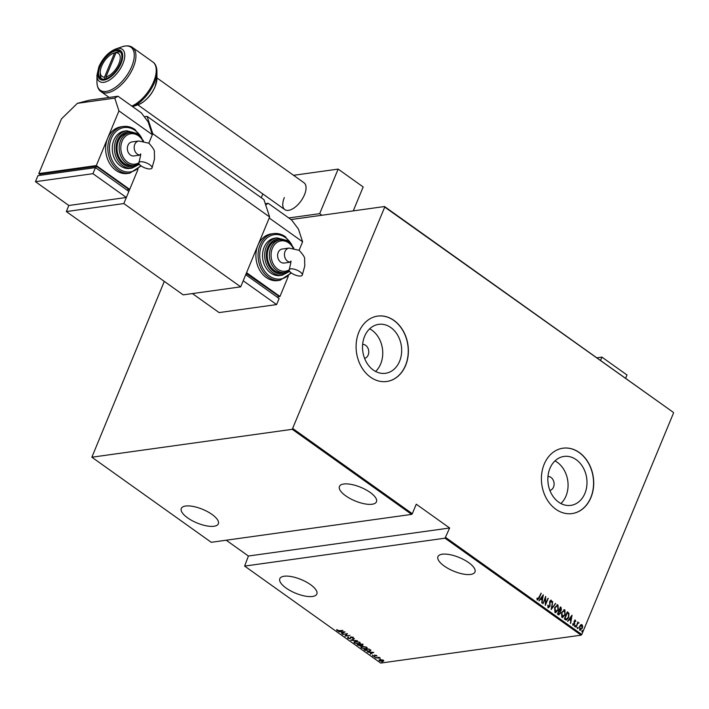 <?xml version="1.0" encoding="UTF-8"?>
<svg xmlns="http://www.w3.org/2000/svg" width="709" height="709" viewBox="0 0 709 709"><rect width="100%" height="100%" fill="white"/><g stroke="black" fill="none" stroke-linecap="round" stroke-linejoin="round"><path stroke-width="1.06" d="M364.586 358.373A7.072 5.575 82.1 0 0 368.184 355.023A7.072 5.575 82.1 0 0 367.803 347.862A7.072 5.575 82.1 0 0 362.645 344.406M549.909 490.46A7.072 5.575 82.1 0 0 553.507 487.11A7.072 5.575 82.1 0 0 553.126 479.949A7.072 5.575 82.1 0 0 547.96 476.492M584.916 493.375A24.709 19.471 82.1 0 0 583.117 467.523A24.709 19.471 82.1 0 0 564.01 456.428A24.709 19.471 82.1 0 0 549.918 468.427A24.709 19.471 82.1 0 0 551.708 494.279A24.709 19.471 82.1 0 0 570.825 505.375A24.709 19.471 82.1 0 0 584.916 493.375M560.925 503.541A24.709 19.471 82.1 0 0 565.995 496.008A24.709 19.471 82.1 0 0 554.987 460.894M399.592 361.289A24.709 19.471 82.1 0 0 397.802 335.437A24.709 19.471 82.1 0 0 378.686 324.35A24.709 19.471 82.1 0 0 364.594 336.35A24.709 19.471 82.1 0 0 366.393 362.193A24.709 19.471 82.1 0 0 385.501 373.288A24.709 19.471 82.1 0 0 399.592 361.289M375.61 371.454A24.709 19.471 82.1 0 0 380.671 363.921A24.709 19.471 82.1 0 0 369.664 328.808M405.61 365.454A33.004 26.011 82.1 0 0 403.217 330.926A33.004 26.011 82.1 0 0 377.684 316.108A33.004 26.011 82.1 0 0 358.869 332.14A33.004 26.011 82.1 0 0 361.262 366.668A33.004 26.011 82.1 0 0 386.795 381.486A33.004 26.011 82.1 0 0 405.61 365.454M386.724 381.495A33.004 26.011 82.1 0 0 405.468 365.472A33.004 26.011 82.1 0 0 403.102 330.988A33.004 26.011 82.1 0 0 377.613 316.117M590.934 497.541A33.004 26.011 82.1 0 0 588.541 463.012A33.004 26.011 82.1 0 0 563.008 448.194A33.004 26.011 82.1 0 0 544.184 464.218A33.004 26.011 82.1 0 0 546.577 498.746A33.004 26.011 82.1 0 0 572.11 513.573A33.004 26.011 82.1 0 0 590.934 497.541M572.039 513.582A33.004 26.011 82.1 0 0 590.792 497.558A33.004 26.011 82.1 0 0 588.417 463.074A33.004 26.011 82.1 0 0 562.937 448.203M286.108 588.053A20.038 7.374 -157.5 0 0 304.817 596.03A20.038 7.374 -157.5 0 0 316.834 594.027A20.038 7.374 -157.5 0 0 310.542 584.65A20.038 7.374 -157.5 0 0 291.824 576.683A20.038 7.374 -157.5 0 0 279.807 578.686A20.038 7.374 -157.5 0 0 286.108 588.053M444.233 566.03A20.038 7.374 -157.5 0 0 462.95 574.006A20.038 7.374 -157.5 0 0 474.959 572.003A20.038 7.374 -157.5 0 0 468.667 562.627A20.038 7.374 -157.5 0 0 449.949 554.66A20.038 7.374 -157.5 0 0 437.94 556.662A20.038 7.374 -157.5 0 0 444.233 566.03M187.601 517.845A20.038 7.374 -157.5 0 0 206.319 525.821A20.038 7.374 -157.5 0 0 218.337 523.818A20.038 7.374 -157.5 0 0 212.035 514.442A20.038 7.374 -157.5 0 0 193.318 506.474A20.038 7.374 -157.5 0 0 181.309 508.477A20.038 7.374 -157.5 0 0 187.601 517.845M345.726 495.83A20.038 7.374 -157.5 0 0 364.444 503.798A20.038 7.374 -157.5 0 0 376.461 501.795A20.038 7.374 -157.5 0 0 370.169 492.427A20.038 7.374 -157.5 0 0 351.451 484.451A20.038 7.374 -157.5 0 0 339.434 486.454A20.038 7.374 -157.5 0 0 345.726 495.83M381.885 662.144L382.488 662.569L381.885 662.144M374.618 656.968L375.221 657.394L374.618 656.968M373.749 652.36L370.293 654.185L371.099 653.388L369.637 652.342L367.218 651.996L373.749 652.36M362.219 646.307L366.668 647.202L367.218 648.194L365.844 648.868L361.404 647.955L360.872 646.98L362.219 646.307M355.333 641.397L359.773 642.292L360.323 643.285L358.949 643.958L354.509 643.045L353.977 642.07L355.333 641.397M348.092 637.932L347.818 637.338L348.358 637.506L348.279 638.162L349.803 638.525L351.052 637.081L353.055 637.506L353.1 638.26L351.372 637.285L350.095 638.738L347.756 638.233L347.818 637.338M348.358 637.506L348.279 638.162M350.175 638.375L350.485 637.32M353.055 637.506L353.1 638.26L352.745 637.719M352.515 638.1L352.621 637.276M350.911 637.94L350.202 638.348M345.061 631.914L341.596 633.731L342.403 632.933L340.949 631.896L338.53 631.542L345.061 631.914M339.31 630.673L342.961 630.416L339.567 630.886L336.988 630.558L336.731 629.884L339.31 630.673M342.651 634.484L347.383 633.571L345.735 635.778L350.007 635.432L344.973 636.133L346.604 633.935L342.757 634.209M350.813 640.298L354.349 638.534L351.824 640.192L357.416 640.723L350.813 640.298M357.106 644.791L362.139 644.082L362.795 644.552L362.618 645.491L361.156 645.358L360.562 646.032L357.106 644.791M362.795 644.552L362.68 645.093M361.244 645.155L360.659 645.633M370.647 650.304L369.3 651.385L364.001 649.701L369.034 649.001L370.718 650.756M376.647 655.533L376.807 656.082L375.336 655.4L374.591 656.392L372.766 656.002L372.526 655.408L374.272 656.188L375.017 655.187L376.86 655.958M376.284 655.976L376.293 655.338M375.061 655.55L375.105 656.047M373.023 655.657L372.526 655.408M374.529 656.073L374.574 655.346M375.389 657.819L379.067 657.305L380.272 658.218L375.389 657.819M379.599 660.398L379.989 659.538L383.25 660.23L383.631 661.018L382.683 661.462L379.448 660.761L379.023 660.035M383.25 660.23L383.675 660.912M380.706 663.075L581.096 635.167L445.022 538.184L244.632 566.092L380.706 663.075M164.293 281.393L91.869 457.216L292.259 429.308L384.721 207.081L384.535 206.532L291.018 219.551M384.535 206.532L673.373 412.39L384.721 207.081M91.869 457.216L211.247 542.296L411.637 514.388L292.259 429.308M580.698 624.868L582.045 624.718L582.683 626.277L582.275 628.369L579.829 630.079L579.581 626.446L580.698 624.868L582.045 624.718L582.683 626.277M580.503 630.257L579.829 630.079M578.588 623.078L577.56 623.787L576.045 627.261L577.888 621.873L577.87 622.848L579.129 622.865L578.216 623.078M577.808 622.059L577.587 622.883L579.129 622.865M574.964 619.967L575.823 621.235L575.424 621.527L575.176 620.641L574.529 621.084L574.529 624.363L573.147 625.32L572.695 624.088L573.102 623.76L573.404 624.673L574.219 624.177L574.006 621.775L575.114 619.923M575.176 620.641L574.237 621.119L574.423 621.616M572.819 623.796L573.111 624.718L574.219 624.177M565.428 619.701L564.355 618.93L567.289 611.849L568.99 613.382L568.636 617.512L566.456 620.038L565.428 619.701M557.46 614.021L560.402 606.931L561.058 607.4L561.395 609.917L560.385 611.149L560.323 613.453L558.391 614.685L557.46 614.021M558.993 614.854L558.391 614.685M551.168 609.536L552.603 601.383L551.77 608.198L555.679 603.572L551.168 609.536M543.005 603.714L545.638 596.411L545.646 603.66L548.261 598.281L545.327 605.371L545.31 598.139L543.005 603.714M537.023 598.166L537.723 599.247L541.224 593.265L539.239 598.05L537.395 599.956L536.899 598.538L537.307 598.13L537.803 599.291M292.941 428.635L412.319 513.715L411.637 514.388M445.022 538.184L449.648 528.001L416.263 504.196L412.319 513.715M445.713 537.519L581.779 634.502L673.55 412.939M543.316 594.762L541.951 602.969L542.093 600.124L540.63 599.078L538.884 600.78L543.316 594.762M547.915 605.229L548.19 606.948L549.643 606.186L549.75 601.25L551.265 600.186L551.664 602.021L551.203 602.26L550.92 600.886L550.06 601.436L549.945 606.408L548.163 607.631L547.765 605.335L548.208 605.185L548.695 607.001M550.84 600.089L551.664 602.021M550.92 600.886L549.776 601.471L549.909 602.508M548.642 607.755L548.163 607.631M554.651 607.462L557.983 604.972L558.258 609.997L554.917 612.443L554.651 607.462M557.15 604.768L557.983 604.972L558.258 609.997M555.776 612.665L554.917 612.443M561.537 612.381L564.869 609.882L565.153 614.907L561.812 617.362L561.537 612.381M564.036 609.687L564.869 609.882L565.153 614.907M562.671 617.574L561.812 617.362M572.012 615.208L570.648 623.415L570.78 620.57L569.327 619.533L567.572 621.226L572.012 615.208M574.822 625.746L575.371 625.373L574.884 626.552M577.596 627.722L578.145 627.35L578.198 628.156L577.649 628.529L577.853 627.385L578.198 628.156L577.649 628.529M582.089 630.93L582.638 630.549L582.151 631.737M449.648 528.001L248.398 556.024L244.632 566.092M248.398 556.024L226.206 540.214M581.779 634.502L581.096 635.167M540.932 593.3L538.946 598.095L537.112 600M543.059 595.108L541.703 602.792M539.044 600.895L540.63 599.078M542.793 596.154L540.799 598.502L542.234 599.282L542.793 596.154L541.082 598.467L542.234 599.282M545.416 596.96L545.646 603.66M547.977 598.325L545.265 604.874M542.793 603.563L545.31 598.139M550.636 600.931L549.776 601.471L550.636 600.931M549.617 602.553L550.078 603.545M549.794 603.589L549.945 606.408M549.652 606.452L547.88 607.675M552.648 601.649L551.77 608.198M555.236 603.501L555.679 603.572M555.395 603.607L551.212 609.279M557.008 604.804L557.691 605.016M557.974 610.032L555.626 612.673M557.407 605.752L554.66 607.719L554.925 611.752L555.821 611.902M556.831 605.575L557.691 605.708L554.952 607.675L555.661 611.938M554.925 611.752L557.956 609.775L557.691 605.708M560.323 607.126L561.058 607.4M560.766 607.445L561.395 609.917M561.103 609.962L560.385 611.149M560.092 611.193L560.323 613.453M560.03 613.489L558.098 614.721M558.222 613.861L560.021 613.241L559.95 611.548L559.153 610.874L557.779 613.551L559.046 614.083M559.374 610.334L561.085 609.713L560.394 607.87L559.171 610.183L560.163 610.538M559.171 610.183L560.021 610.573M560.394 607.87L559.454 610.148M557.779 613.551L558.896 614.127M559.153 610.874L558.063 613.507M563.894 609.713L564.586 609.926M564.86 614.942L562.521 617.583M564.302 610.662L561.555 612.629L561.812 616.662L562.707 616.821M563.726 610.484L564.586 610.626L561.838 612.585L562.547 616.848M561.812 616.662L564.851 614.694L564.586 610.626M567.209 612.035L567.989 612.346M567.705 612.381L568.99 613.382M568.698 613.427L568.636 617.512M568.343 617.548L566.314 620.047M566.145 619.285L568.334 617.291L568.529 613.932L567.005 612.824L564.665 618.461L566.473 619.241M567.289 612.789L564.958 618.416L566.331 619.276M571.755 615.563L570.399 623.238M567.732 621.341L569.327 619.533M571.481 616.6L569.487 618.957L570.931 619.737L571.481 616.6L569.779 618.913L570.931 619.737M575.159 620.056L575.823 621.235M574.884 620.685L574.237 621.119L574.884 620.685M574.13 621.66L574.733 623.477M574.45 623.512L574.529 624.363M574.237 624.399L572.863 625.356M573.111 624.718L573.927 624.212L573.111 624.718M574.538 625.79L575.079 625.409M575.141 626.215L574.591 626.596M578.296 623.114L577.56 623.787M577.277 623.831L575.832 627.111M577.312 627.766L577.853 627.385M577.906 628.192L577.365 628.573M581.238 624.576L581.761 624.753M582.399 626.313L582.275 628.369M581.992 628.413L579.537 630.115M581.495 625.391L579.59 626.712L579.802 629.486L580.485 629.583M581.132 625.258L581.779 625.356L579.882 626.667L580.334 629.619M579.802 629.486L581.974 628.165L581.779 625.356M581.805 630.966L582.346 630.593M582.408 631.4L581.859 631.772M337.156 630.15L336.899 629.477M344.645 631.887L341.596 633.731M342.766 632.756L344.122 632.074L341.614 631.932L342.766 632.756M347.321 633.58L345.735 635.778M345.788 635.645L345.194 635.725M347.924 637.825L347.986 636.93M348.527 637.107L348.447 637.763M350.361 637.816L350.645 636.912M353.224 637.099L353.268 637.852M352.674 637.701L352.674 637.143L352.674 637.701M351.54 636.886L350.955 637.542M351.079 637.533L350.264 638.339M354.411 638.579L351.824 640.192M360.367 643.072L359.481 643.488M354.642 642.611L354.11 641.875M354.979 641.459L354.704 641.946M359.755 643.001L359.8 642.31M358.657 643.745L359.729 643.223L359.277 642.372L355.634 641.61L354.571 642.141L355.014 642.966L358.657 643.745M362.964 644.144L362.786 645.084M361.324 644.96L360.73 645.624M360.73 644.862L360.429 645.412L360.73 644.862L360.11 644.366M362.476 644.871L362.503 644.259L362.476 644.871M362.308 645.279L361.927 644.375L360.314 644.596L362.308 645.279L362.476 644.321M359.995 644.809L357.921 644.933L360.261 645.819L360.163 644.41M360.721 644.889L360.261 645.819M367.253 647.991L366.367 648.398M361.537 647.53L360.996 646.785M361.874 646.369L361.599 646.856M366.642 647.92L366.695 647.22M365.543 648.655L366.615 648.132L366.163 647.282L362.521 646.519L361.466 647.051L361.909 647.875L365.543 648.655M368.928 649.01L364.816 649.843L365.073 650.463M370.816 649.905L369.469 650.986M370.107 650.463L370.125 649.79M370.169 649.843L368.813 649.284M365.215 650.126L368.999 651.172L370.258 650.277M373.342 652.342L370.293 654.185M371.463 653.202L372.819 652.528L370.311 652.386L371.463 653.202M376.78 655.639L376.328 655.86M375.203 655.825L374.591 656.392M372.934 655.595L372.695 655.001M374.547 656.038L374.733 654.948M379.767 657.615L378.411 657.323M383.799 660.62L382.851 661.054M379.554 660.318L379.173 659.831M380.449 659.343L380.059 660.292L380.449 659.343M382.55 660.841L382.966 659.893L382.55 660.841M382.381 661.249L382.798 660.292L380.281 659.751L379.891 660.699L382.381 661.249L382.913 660.026M380.387 659.503L379.891 660.699M149.785 164.736A7.072 2.606 22.5 0 1 152.01 168.042A7.072 2.606 22.5 0 1 147.764 168.751A7.072 2.606 22.5 0 1 141.162 165.941A7.072 2.606 22.5 0 1 138.937 162.636A7.072 2.606 22.5 0 1 143.183 161.927A7.072 2.606 22.5 0 1 149.785 164.736M140.506 155.032L133.93 155.945A7.072 5.575 -97.9 0 1 128.453 152.772A7.072 5.575 -97.9 0 1 127.939 145.372A7.072 5.575 -97.9 0 1 131.98 141.933L138.804 140.985A7.072 5.575 -97.9 0 0 134.772 144.414A7.072 5.575 -97.9 0 0 137.262 154.066A7.072 5.575 -97.9 0 0 140.506 155.023M124.208 163.513A16.502 13.001 82.1 0 0 132.353 165.684L134.506 165.383A16.502 13.001 -97.9 0 1 126.362 163.221A16.502 13.001 -97.9 0 1 119.289 145.593A16.502 13.001 -97.9 0 1 129.96 132.698L127.797 133A16.502 13.001 82.1 0 0 117.136 145.894A16.502 13.001 82.1 0 0 124.208 163.513M120.495 165.941A18.859 14.862 82.1 0 0 129.8 168.423L131.963 168.122A18.859 14.862 -97.9 0 1 122.648 165.64A18.859 14.862 -97.9 0 1 114.566 145.505A18.859 14.862 -97.9 0 1 126.76 130.757L124.598 131.059A18.859 14.862 82.1 0 0 112.412 145.806A18.859 14.862 82.1 0 0 120.495 165.941M115.939 170.39A23.574 18.576 82.1 0 0 127.576 173.492L129.738 173.191A23.574 18.576 -97.9 0 1 118.093 170.089A23.574 18.576 -97.9 0 1 107.998 144.92A23.574 18.576 -97.9 0 1 123.233 126.494L121.071 126.796A23.574 18.576 82.1 0 0 107.635 138.237A23.574 18.576 82.1 0 0 115.939 170.39M123.827 203.554L137.998 169.345L129.694 189.383L96.309 165.578L38.809 173.59L61.453 118.908L77.387 103.328L89.228 100.226L117.978 96.22L141.348 112.882L148.154 121.921L152.346 134.701L148.837 143.174L152.763 133.691L147.082 116.347L263.952 199.646L269.633 216.981L240.697 286.853L123.827 203.554L66.327 211.566L68.844 205.486L126.344 197.483L128.861 191.403L95.467 167.608L37.967 175.619L35.45 181.69L68.844 205.486M152.346 134.701L118.952 110.905L96.309 165.578M40.165 174.556L38.809 173.59M129.694 189.383L127.833 189.64M127.505 190.437L128.143 188.886L96.424 166.278L40.36 174.086L39.837 175.353M117.978 96.22L114.769 98.126L118.952 110.905M114.769 98.126L77.387 103.328M95.777 167.829L96.424 166.278M126.344 197.483L92.95 173.678L95.467 167.608M92.95 173.678L35.45 181.69M625.577 378.331L626.969 374.964L601.923 357.114L596.81 357.823M601.923 357.114L600.532 360.482M113.786 53.148L116.046 52.369A16.502 8.145 125.5 0 1 117.065 52.076L114.557 52.918A14.145 6.984 -54.5 0 0 113.786 53.148A14.145 6.984 -54.5 0 0 101.635 66.132A14.145 6.984 -54.5 0 0 100.27 72.114A14.145 6.984 -54.5 0 0 104.524 77.139L105.003 79M101.591 78.859A16.502 8.145 125.5 0 1 100.279 74.498L100.27 72.114M116.932 52.404L117.065 52.076A16.502 8.145 125.5 0 1 118.5 51.881A16.502 8.145 125.5 0 1 120.592 52.191M106.385 78.593L105.96 76.935L115.992 52.723L118.5 51.881M105.96 76.935A14.145 6.984 -54.5 0 0 118.882 63.73A14.145 6.984 -54.5 0 0 115.992 52.723M114.557 52.918L104.524 77.139M106.27 78.141L106.031 78.708M100.191 66.336A16.502 8.145 125.5 0 1 119.839 51.491A16.502 8.145 125.5 0 1 120.317 63.526A16.502 8.145 125.5 0 1 100.678 78.371A16.502 8.145 125.5 0 1 100.191 66.336M240.697 286.853L183.197 294.864L66.327 211.566M144.255 116.746L147.082 116.347M269.633 216.981L152.763 133.691M300.049 271.831A7.072 2.606 22.5 0 1 302.264 275.145A7.072 2.606 22.5 0 1 298.028 275.845A7.072 2.606 22.5 0 1 291.426 273.036A7.072 2.606 22.5 0 1 289.201 269.73A7.072 2.606 22.5 0 1 293.437 269.021A7.072 2.606 22.5 0 1 300.049 271.831M278.203 252.466A7.072 5.575 -97.9 0 1 282.235 249.027L289.068 248.079A7.072 5.575 -97.9 0 0 285.036 251.518A7.072 5.575 -97.9 0 0 287.526 261.16A7.072 5.575 -97.9 0 0 290.761 262.117L284.185 263.039A7.072 5.575 -97.9 0 1 278.717 259.866A7.072 5.575 -97.9 0 1 278.203 252.466M274.463 270.616A16.502 13.001 82.1 0 0 282.616 272.779L284.77 272.478A16.502 13.001 -97.9 0 1 276.616 270.315A16.502 13.001 -97.9 0 1 269.553 252.696A16.502 13.001 -97.9 0 1 280.215 239.793L278.061 240.094A16.502 13.001 82.1 0 0 267.399 252.989A16.502 13.001 82.1 0 0 274.463 270.616M270.749 273.036A18.859 14.862 82.1 0 0 280.064 275.517L282.217 275.216A18.859 14.862 -97.9 0 1 272.903 272.735A18.859 14.862 -97.9 0 1 264.829 252.599A18.859 14.862 -97.9 0 1 277.015 237.861L274.862 238.153A18.859 14.862 82.1 0 0 262.676 252.9A18.859 14.862 82.1 0 0 270.749 273.036M266.194 277.485A23.574 18.576 82.1 0 0 277.839 280.587L279.993 280.285A23.574 18.576 -97.9 0 1 268.356 277.192A23.574 18.576 -97.9 0 1 258.253 252.014A23.574 18.576 -97.9 0 1 273.488 233.589L271.334 233.89A23.574 18.576 82.1 0 0 257.89 245.341A23.574 18.576 82.1 0 0 266.194 277.485M265.29 203.731L268.241 203.315L291.612 219.976L298.418 229.025L302.61 241.796L299.101 250.268M302.61 241.796L269.216 218L246.564 272.681L279.958 296.477L278.088 296.734M277.76 297.532L278.407 295.981L246.253 273.435M268.241 203.315L265.653 204.848M288.253 276.439L279.958 296.477M246.041 274.924L246.679 273.373M192.431 293.579L219.099 312.589L276.599 304.578L279.116 298.498L245.731 274.702L243.214 280.782L276.599 304.578M284.344 197.581A16.502 8.145 -54.5 0 0 284.832 209.625A16.502 8.145 -54.5 0 0 304.471 194.78A16.502 8.145 -54.5 0 0 303.984 182.745L156.964 77.955M353.268 210.883L363.176 186.946L338.14 169.097L293.553 175.309M321.921 215.252L319.679 213.657L288.785 217.955M262.826 193.938L261.258 197.731M338.14 169.097L319.679 213.657M141.871 138.415A22.396 17.645 82.1 0 0 135.171 130.5A22.396 17.645 82.1 0 0 111.34 138.432A22.396 17.645 82.1 0 0 119.236 168.981A22.396 17.645 82.1 0 0 140.568 165.489M134.515 133.035A17.681 13.932 82.1 0 0 117.136 141.525A17.681 13.932 82.1 0 0 123.783 164.532A17.681 13.932 82.1 0 0 138.804 163.814M142.846 140.923A15.323 12.071 82.1 0 0 138.406 135.773A15.323 12.071 82.1 0 0 122.099 141.206A15.323 12.071 82.1 0 0 127.496 162.104A15.323 12.071 82.1 0 0 138.911 162.707M131.821 106.084A27.11 13.382 -54.5 0 0 153.64 81.765A27.11 13.382 -54.5 0 0 152.852 61.993L132.53 47.512A27.11 13.382 125.5 0 1 133.327 67.284A27.11 13.382 125.5 0 1 101.059 91.665C98.507 89.981 97.133 86.817 96.956 82.164A26.419 13.046 -54.5 0 0 110.764 90.061A26.419 13.046 -54.5 0 0 131.723 66.504A26.419 13.046 -54.5 0 0 122.205 46.741L115.789 48.939A19.719 9.74 125.5 0 1 122.896 63.695A19.719 9.74 125.5 0 1 107.245 81.278A19.719 9.74 125.5 0 1 96.947 75.384L96.956 82.164M156.964 78.274L155.041 86.87C151.035 95.706 145.398 101.653 138.113 104.728A19.719 9.74 -54.5 0 0 155.067 86.622A19.719 9.74 -54.5 0 0 156.964 78.274L156.946 71.494A26.419 13.046 125.5 0 1 154.402 82.669A26.419 13.046 125.5 0 1 132.548 106.607M99.499 66.424A17.636 8.703 -54.5 0 0 103.984 80.082A17.636 8.703 -54.5 0 0 121.009 63.429A17.636 8.703 -54.5 0 0 116.533 49.781A17.636 8.703 -54.5 0 0 99.499 66.424M292.135 245.509A22.396 17.645 82.1 0 0 285.435 237.595A22.396 17.645 82.1 0 0 261.603 245.536A22.396 17.645 82.1 0 0 269.491 276.076A22.396 17.645 82.1 0 0 290.832 272.584M284.779 240.129A17.681 13.932 82.1 0 0 267.399 248.62A17.681 13.932 82.1 0 0 274.046 271.627A17.681 13.932 82.1 0 0 289.059 270.909M293.109 248.017A15.323 12.071 82.1 0 0 288.66 242.868A15.323 12.071 82.1 0 0 272.362 248.301A15.323 12.071 82.1 0 0 277.76 269.198A15.323 12.071 82.1 0 0 289.175 269.801M138.804 140.985L148.917 143.236C153.117 147.88 154.934 150.857 154.367 152.16L154.509 158.976L152.01 168.042M129.738 173.191L141.091 165.888M143.555 141.029L135.135 129.641C131.387 127.008 127.416 125.963 123.233 126.494M131.963 168.122L139.389 164.293M138.033 134.683L136.332 133.292L126.76 130.757M134.506 165.383L139.017 163.673M143.448 141.011L138.37 134.914L129.96 132.698M140.71 154.748L140.347 154.376C141.135 152.781 140.666 155.537 138.937 162.636M137.803 104.826L284.832 209.625M115.789 48.939C108.512 52.005 102.867 57.961 98.861 66.788L96.947 75.384M138.113 104.728L132.574 106.625M109.168 97.443L101.059 91.665M152.852 61.993C155.404 63.677 156.769 66.841 156.946 71.494M132.53 47.512C130.102 45.642 126.663 45.385 122.205 46.741M289.068 248.079L299.18 250.33C303.381 254.974 305.189 257.952 304.622 259.255L304.764 266.079L302.264 275.145M279.993 280.285L291.346 272.983M293.818 248.123L285.399 236.735C281.641 234.103 277.671 233.057 273.488 233.589M282.217 275.216L289.644 271.387M288.297 241.778L286.596 240.386L277.015 237.861M284.77 272.478L289.281 270.776M293.712 248.106L288.634 242.008L280.215 239.793M290.974 261.843L290.61 261.47C291.399 259.875 290.929 262.631 289.201 269.73"/></g></svg>
